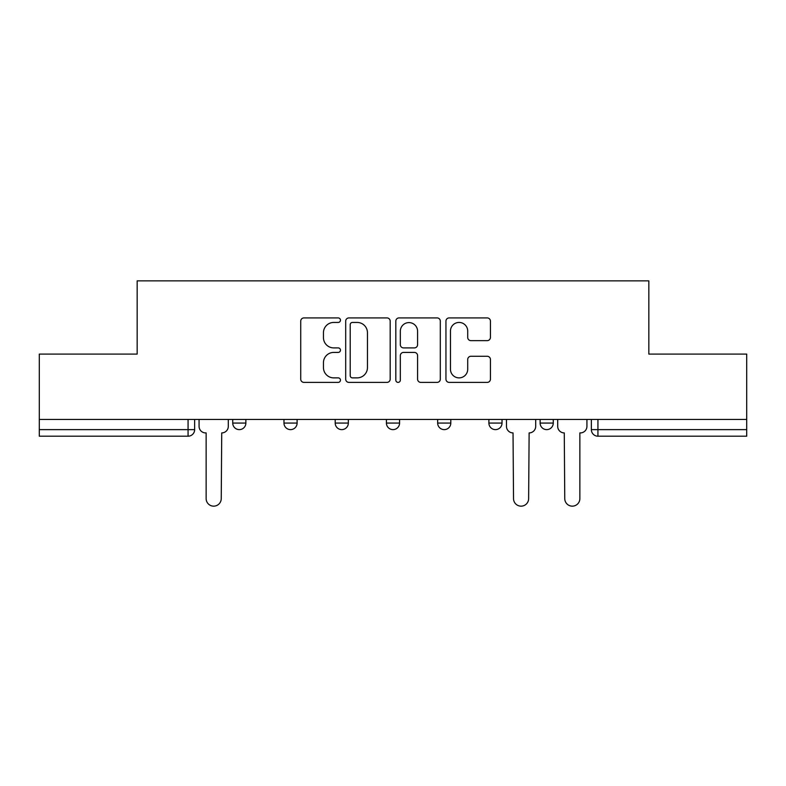 <?xml version="1.0" encoding="UTF-8"?>
<svg xmlns="http://www.w3.org/2000/svg" width="786" height="786" viewBox="0 0 786 786"><rect width="100%" height="100%" fill="white"/><g stroke="black" fill="none" stroke-linecap="round" stroke-linejoin="round"><path stroke-width="1.18" d="M340.456 320.177A2.26 2.26 0 0 0 338.196 317.917L303.946 317.917A3.223 3.223 0 0 0 300.724 321.14L300.724 379.166A3.223 3.223 0 0 0 303.946 382.389L338.196 382.389A2.26 2.26 0 0 0 340.456 380.139A2.26 2.26 0 0 0 338.196 377.879L333.765 377.879A10.316 10.316 0 0 1 323.449 367.563L323.449 362.729A10.316 10.316 0 0 1 333.765 352.413L338.196 352.413A2.26 2.26 0 0 0 340.456 350.153A2.26 2.26 0 0 0 338.196 347.903L333.765 347.903A10.316 10.316 0 0 1 323.449 337.587L323.449 332.753A10.316 10.316 0 0 1 333.765 322.437L338.196 322.437A2.26 2.26 0 0 0 340.456 320.177M540.129 419.449L540.129 423.065L553.265 423.065A6.573 6.573 0 0 1 546.692 429.628A6.573 6.573 0 0 1 540.129 423.065L540.129 419.449M488.892 419.449L488.892 423.065L502.028 423.065A6.573 6.573 0 0 1 495.465 429.628A6.573 6.573 0 0 1 488.892 423.065L488.892 419.449M386.427 423.065L386.427 419.449L386.427 423.065A6.573 6.573 0 0 0 393 429.628A6.573 6.573 0 0 1 386.427 423.065L399.573 423.065A6.573 6.573 0 0 1 393 429.628M283.972 423.065L283.972 419.449L283.972 423.065A6.573 6.573 0 0 0 290.535 429.628A6.573 6.573 0 0 1 283.972 423.065L297.108 423.065A6.573 6.573 0 0 1 290.535 429.628A6.573 6.573 0 0 0 297.108 423.065L297.108 419.449L297.108 423.065M487.212 340.643A3.223 3.223 0 0 0 490.435 337.42L490.435 321.14A3.223 3.223 0 0 0 487.212 317.917L449.17 317.917A3.223 3.223 0 0 0 445.947 321.14L445.947 379.166A3.223 3.223 0 0 0 449.17 382.389L487.212 382.389A3.223 3.223 0 0 0 490.435 379.166L490.435 359.507A3.223 3.223 0 0 0 487.212 356.284L470.932 356.284A3.223 3.223 0 0 0 467.709 359.507L467.709 369.253A8.626 8.626 0 0 1 459.083 377.879A8.626 8.626 0 0 1 450.457 369.253L450.457 331.053A8.626 8.626 0 0 1 459.083 322.437A8.626 8.626 0 0 1 467.709 331.053L467.709 337.42A3.223 3.223 0 0 0 470.932 340.643L487.212 340.643M39.3 419.449L39.3 354.093L137.167 354.093L137.167 280.857L648.833 280.857L648.833 354.093L746.7 354.093L746.7 419.449L39.3 419.449L39.3 429.628L194.643 429.628L194.643 419.449L194.643 429.628A6.573 6.573 0 0 1 188.07 436.201L39.3 436.201L39.3 429.628M390.18 321.14A3.223 3.223 0 0 0 386.958 317.917L348.915 317.917A3.223 3.223 0 0 0 345.693 321.14L345.693 379.166A3.223 3.223 0 0 0 348.915 382.389L386.958 382.389A3.223 3.223 0 0 0 390.18 379.166L390.18 321.14M399.042 317.917L437.085 317.917A3.223 3.223 0 0 1 440.307 321.14L440.307 379.166A3.223 3.223 0 0 1 437.085 382.389L420.805 382.389A3.223 3.223 0 0 1 417.582 379.166L417.582 355.636A3.223 3.223 0 0 0 414.36 352.413L403.562 352.413A3.223 3.223 0 0 0 400.329 355.636L400.329 380.139A2.26 2.26 0 0 1 398.08 382.389A2.26 2.26 0 0 1 395.82 380.139L395.82 321.14A3.223 3.223 0 0 1 399.042 317.917M591.357 419.449L591.357 429.628L746.7 429.628L746.7 436.201L597.93 436.201A6.573 6.573 0 0 1 591.357 429.628L591.357 419.449M746.7 419.449L746.7 429.628M553.265 423.065L553.265 419.449L553.265 423.065A6.573 6.573 0 0 1 546.692 429.628M502.028 423.065L502.028 419.449L502.028 423.065A6.573 6.573 0 0 1 495.465 429.628M450.8 419.449L450.8 423.065A6.573 6.573 0 0 1 444.228 429.628A6.573 6.573 0 0 1 437.664 423.065A6.573 6.573 0 0 0 444.228 429.628A6.573 6.573 0 0 0 450.8 423.065L450.8 419.449M437.664 419.449L437.664 423.065L450.8 423.065M399.573 419.449L399.573 423.065M348.336 419.449L348.336 423.065A6.573 6.573 0 0 1 341.772 429.628A6.573 6.573 0 0 1 335.2 423.065L348.336 423.065M335.2 419.449L335.2 423.065M245.871 419.449L245.871 423.065A6.573 6.573 0 0 1 239.308 429.628A6.573 6.573 0 0 1 232.735 423.065A6.573 6.573 0 0 0 239.308 429.628A6.573 6.573 0 0 0 245.871 423.065L245.871 419.449M232.735 419.449L232.735 423.065L245.871 423.065M352.462 322.437A2.26 2.26 0 0 0 350.202 324.687L350.202 375.62A2.26 2.26 0 0 0 352.462 377.879L357.139 377.879A10.316 10.316 0 0 0 367.455 367.563L367.455 332.753A10.316 10.316 0 0 0 357.139 322.437L352.462 322.437M417.582 331.22A8.626 8.626 0 0 0 408.956 322.594A8.626 8.626 0 0 0 400.329 331.22L400.329 344.671A3.223 3.223 0 0 0 403.562 347.903L414.36 347.903A3.223 3.223 0 0 0 417.582 344.671L417.582 331.22M199.074 419.449L199.074 426.346A6.573 6.573 0 0 0 205.637 432.919L206.138 432.919L206.138 498.599A7.555 7.555 0 0 0 213.684 506.155A7.555 7.555 0 0 0 221.239 498.599L221.731 432.919A6.573 6.573 0 0 0 228.304 426.346L228.304 419.449M506.469 419.449L506.469 426.346A6.573 6.573 0 0 0 513.032 432.919L513.523 498.599A7.555 7.555 0 0 0 521.079 506.155A7.555 7.555 0 0 0 528.634 498.599L529.125 432.919A6.573 6.573 0 0 0 535.698 426.346L535.698 419.449M557.696 419.449L557.696 426.346A6.573 6.573 0 0 0 564.269 432.919L564.761 498.599A7.555 7.555 0 0 0 572.316 506.155A7.555 7.555 0 0 0 579.862 498.599L579.862 432.919L580.363 432.919A6.573 6.573 0 0 0 586.926 426.346L586.926 419.449M188.07 419.449L188.07 436.201M597.93 419.449L597.93 436.201"/></g></svg>
